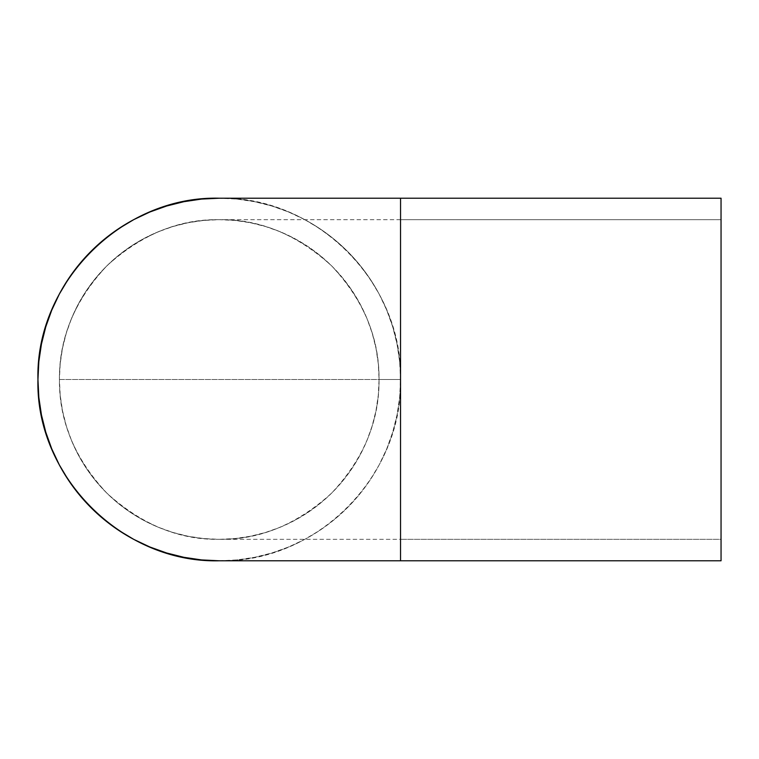<?xml version="1.0" encoding="UTF-8"?>
<svg xmlns="http://www.w3.org/2000/svg" width="759" height="759" viewBox="0 0 759 759"><rect width="100%" height="100%" fill="white"/><g stroke="black" fill="none" stroke-linecap="round" stroke-linejoin="round"><path stroke-width="0.57" stroke-dasharray="3.79 2.85" d="M219.237 539.326C259.142 540.038 296.494 524.754 331.275 493.483C363.514 459.186 379.443 421.188 379.064 379.5L400.534 379.5L400.534 539.326L400.534 379.5L59.411 379.5C59.041 421.188 74.961 459.186 107.199 493.483C141.99 524.754 179.333 540.038 219.237 539.326A159.826 159.826 0 0 1 59.411 379.5A159.826 159.826 0 0 1 219.237 219.674A159.826 159.826 0 0 0 59.411 379.5A159.826 159.826 0 0 0 219.237 539.326L203.573 538.558L188.061 536.252L172.843 532.438L158.081 527.163L143.897 520.456L130.444 512.391L117.844 503.046L106.222 492.515L95.691 480.893L86.346 468.294L78.291 454.84L71.583 440.666L66.299 425.894L62.485 410.676L60.189 395.164L59.411 379.5L60.189 363.836L62.485 348.324L66.299 333.106L71.583 318.334L78.291 304.16L86.346 290.706L95.691 278.107L106.222 266.485L117.844 255.954L130.444 246.609L143.897 238.544L158.081 231.837L172.843 226.561L188.061 222.748L203.573 220.442L219.237 219.674L234.901 220.442L250.423 222.748L265.631 226.561L280.403 231.837L294.577 238.544L308.031 246.609L320.63 255.954L332.252 266.485L342.783 278.107L352.129 290.706L360.193 304.16L366.901 318.334L372.185 333.106L375.99 348.324L378.295 363.836L379.064 379.5L378.295 395.164L375.99 410.676L372.185 425.894L366.901 440.666L360.193 454.84L352.129 468.294L342.783 480.893L332.252 492.515L320.63 503.046L308.031 512.391L294.577 520.456L280.403 527.163L265.631 532.438L250.423 536.252L234.901 538.558L219.237 539.326A159.826 159.826 0 0 0 379.064 379.5A159.826 159.826 0 0 0 219.237 219.674A159.826 159.826 0 0 1 379.064 379.5A159.826 159.826 0 0 1 219.237 539.326L400.534 539.326L400.534 219.674L721.05 219.674L721.05 539.326L400.534 539.326L721.05 539.326L721.05 198.213L721.05 560.787L721.05 219.674L400.534 219.674L400.534 379.5A181.287 181.287 0 0 1 219.237 560.787A181.287 181.287 0 0 0 400.534 379.5A181.287 181.287 0 0 0 219.237 198.213A181.287 181.287 0 0 1 400.534 379.5C403.029 282.623 316.114 195.708 219.237 198.213A181.287 181.287 0 0 0 37.95 379.5A181.287 181.287 0 0 0 219.237 560.787C316.114 563.292 403.029 476.377 400.534 379.5L400.534 560.787L400.534 198.213L400.534 379.5L399.661 361.73L397.042 344.131L392.726 326.873L386.729 310.127L379.12 294.037L369.975 278.781L359.377 264.493L347.432 251.305L334.245 239.36L319.956 228.763L304.672 219.598M219.237 560.787L237.007 559.914L254.607 557.305L271.864 552.979L288.619 546.992L304.701 539.383L319.956 530.237L334.245 519.64L347.432 507.695L359.377 494.507L369.975 480.219L379.12 464.963L386.729 448.873L392.726 432.127L397.042 414.869L399.661 397.27L400.534 379.5L400.534 219.674L400.534 379.5L379.064 379.5C379.443 337.812 363.514 299.814 331.275 265.517C296.494 234.246 259.142 218.962 219.237 219.674C179.333 218.962 141.99 234.246 107.199 265.517C74.961 299.814 59.041 337.812 59.411 379.5L400.534 379.5L400.534 539.326M304.701 219.617L288.619 212.008L271.864 206.021L254.607 201.695L237.007 199.086L219.237 198.213M400.534 219.674L219.237 219.674"/><path stroke-width="1.14" d="M721.05 198.213L400.534 198.213L400.534 560.787L721.05 560.787L721.05 198.213L721.05 560.787L400.534 560.787L400.534 198.213L721.05 198.213M400.534 560.787L219.237 560.787A181.287 181.287 0 0 1 37.95 379.5A181.287 181.287 0 0 1 219.237 198.213C122.37 195.708 35.455 282.623 37.95 379.5C35.455 476.377 122.37 563.292 219.237 560.787L201.467 559.914L183.868 557.305L166.61 552.979L149.865 546.992L133.783 539.383L118.518 530.237L104.23 519.64L91.052 507.695L79.097 494.507L68.5 480.219L59.354 464.963L51.754 448.873L45.758 432.127L41.432 414.869L38.823 397.27L37.95 379.5L38.823 361.73L41.432 344.131L45.758 326.873L51.754 310.127L59.354 294.037L68.5 278.781L79.097 264.493L91.052 251.305L104.23 239.36L118.518 228.763L133.783 219.617L149.865 212.008L166.61 206.021L183.868 201.695L201.467 199.086L219.237 198.213L400.534 198.213"/></g></svg>
